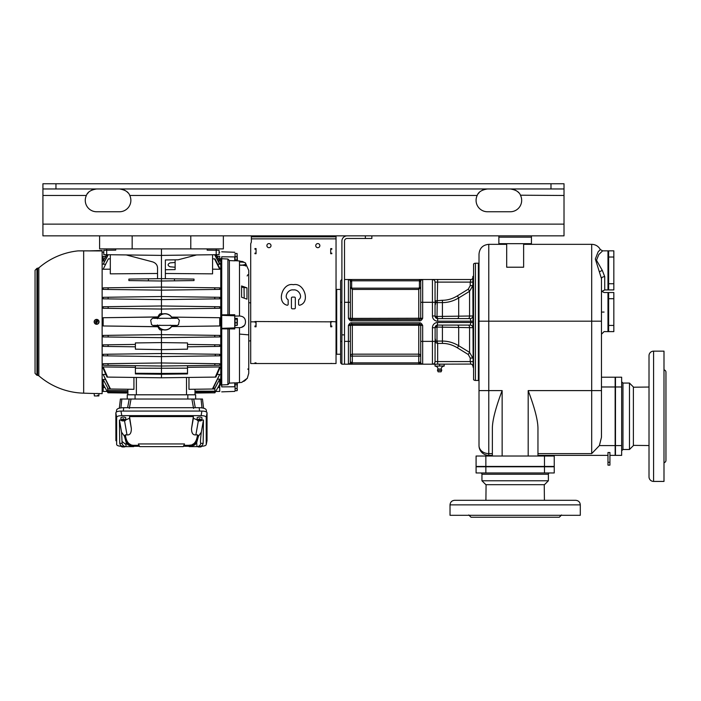 <?xml version="1.0" encoding="UTF-8"?>
<svg xmlns="http://www.w3.org/2000/svg" width="701" height="701" viewBox="0 0 701 701"><rect width="100%" height="100%" fill="white"/><g stroke="black" fill="none" stroke-linecap="round" stroke-linejoin="round"><path stroke-width="1.05" d="M125.286 446.616A2.234 0.762 180 0 1 123.762 446.993L123.762 446.616M121.387 445.88A2.234 0.762 180 0 0 121.107 446.265A2.234 0.762 180 0 0 122.92 446.993L122.92 446.537M121.79 446.265C118.618 446.186 116.901 445.599 116.655 444.513L116.655 417.384C116.901 416.298 118.618 415.711 121.79 415.632L201.108 415.632C204.28 415.711 205.989 416.298 206.234 417.384L206.225 444.636L207.032 440.622L207.04 412.828C206.786 411.741 205.078 411.154 201.906 411.066L120.984 411.066C117.812 411.154 116.103 411.741 115.849 412.828L115.902 440.745M207.04 440.5L206.234 444.513C205.989 445.599 204.28 446.186 201.108 446.265M189.104 446.265L183.417 446.265M139.473 446.265L133.786 446.265M191.671 444.969L192.232 445.442L190.523 445.801A0.648 0.622 -90 0 0 189.918 445.319L183.855 445.319L189.918 445.319L188.35 445.319L191.671 444.969L193.975 443.549C195.868 441.744 197.042 438.852 197.516 434.874L195.877 434.874C192.985 435.268 191.539 433.183 191.539 428.609L193.362 416.578L129.527 416.578L129.527 418.278L125.593 419.987M139.035 445.319L132.971 445.319L139.035 445.319M203.456 420.03L201.318 432.175L198.436 436.267L196.718 442.497L195.018 444.776L190.812 446.616L199.18 446.616C201.371 446.423 202.703 445.328 203.159 443.347L203.456 420.03L201.792 420.03M197.296 419.987L193.362 418.278L193.362 416.578M121.098 420.03L119.433 420.03L119.731 443.347C120.186 445.328 121.518 446.423 123.709 446.616L132.077 446.616L127.871 444.776L126.171 442.497L125.961 446.616A3.908 3.899 90 0 1 122.114 443.347L119.731 443.347M123.762 419.435L123.762 418.795A2.287 0.78 180 0 0 123.341 418.786A2.287 0.78 180 0 0 122.92 418.795L122.92 419.435A2.234 0.762 180 0 0 121.107 420.206L120.896 417.945A2.445 0.832 0 0 1 123.341 417.077A2.445 0.832 0 0 1 125.786 417.945L125.575 420.206A2.234 0.762 180 0 0 123.762 419.435L124.314 420.065L123.762 420.065M199.969 419.435L199.969 418.795A2.287 0.78 180 0 0 199.548 418.786A2.287 0.78 180 0 0 199.128 418.795L199.128 419.435A2.234 0.762 180 0 0 197.323 420.206L197.104 417.945A2.445 0.832 0 0 1 199.548 417.077A2.445 0.832 0 0 1 201.993 417.945L201.783 420.206A2.234 0.762 180 0 0 199.969 419.435L200.53 420.065L199.969 420.065M206.304 410.138L206.532 412.057L206.304 410.138C205.945 408.639 203.57 407.824 199.18 407.702L123.709 407.702C119.319 407.824 116.944 408.639 116.585 410.138L116.357 412.057L116.585 410.138M202.475 399.027L203.57 408.219L202.475 399.027L120.414 399.027L119.319 408.219L120.414 399.027M191.881 399.027L131.026 399.027L129.308 408.455M121.843 399.027L120.914 407.903M127.617 407.702L129.194 399.027M193.581 408.455L191.872 399.027M193.695 399.027L195.272 407.702M201.976 407.903L201.047 399.027M195.64 399.027L195.64 394.794L127.249 394.794L127.249 399.027M194.992 392.832L211.614 392.832L194.992 393.051L194.992 394.794L194.992 389.239M217.871 379.145L219.737 379.11L214.602 388.985L188.963 389.318L188.963 377.436M133.926 377.436L133.926 389.318L110.495 389.011L103.152 374.422L105.816 374.457M107.586 390.483L127.897 390.694L127.897 389.239L127.897 394.794L127.897 393.051L107.963 392.788L107.586 388.284L108.287 388.985L103.152 379.443L105.176 379.469L103.152 379.443L108.287 388.985L110.495 389.011M108.243 391.649L127.897 391.903L127.897 392.394L107.586 392.131M221.726 317.851L220.754 317.895L220.754 385.015L221.726 385.226M171.5 326.596L219.737 325.965L219.737 317.719L171.5 317.089M219.685 354.294L219.737 355.828L161.449 356.59L107.823 355.889L107.367 354.233L161.449 353.532L161.449 349.641L187.5 349.168L187.5 342.929L161.449 342.587L161.449 349.641L135.389 349.168L135.389 342.929L161.449 342.587L161.449 329.978L163.377 329.812A8.14 8.14 0 0 0 172.244 325.606M219.685 335.402L219.737 336.936L214.646 337.006L214.839 335.341L219.737 335.402M219.737 344.848L219.737 346.382L214.602 346.452L214.927 344.787L219.737 344.848M219.737 355.828L215.067 355.889L215.522 354.233L161.449 353.532L161.449 362.969L103.152 363.74L103.152 365.274L161.449 366.036L219.737 365.274L219.737 363.74L215.119 363.679L214.541 365.344M187.5 367.315L219.737 366.938L215.295 377.094L161.449 377.795L107.595 377.094L103.152 366.938L135.389 367.315M215.295 377.094L215.873 377.085L219.737 368.367L219.737 366.938M217.073 374.457L219.737 374.422L212.403 389.011M212.841 389.011L219.737 374.422M217.634 387.977L219.737 384.314L219.737 379.11L214.9 388.179L213.27 388.179M221.726 325.834L220.754 325.79M182.619 273.618L195.404 273.714M218.975 259.352L219.737 259.37L219.737 256.382C219.737 251.063 219.737 251.063 219.737 256.382L217.292 256.382M216.346 254.7L219.737 260.719L218.37 261.061M214.927 254.7L219.737 263.611L219.737 264.242L217.713 264.216M212.578 258.862L215.014 258.888L219.737 268.299L219.737 269.263L212.578 269.166M99.603 235.86L99.603 248.89L161.449 248.89L161.449 255.401L219.089 254.647L212.578 254.761L212.578 273.846L165.357 273.486M172.244 318.07A8.14 8.14 0 0 0 163.377 313.864L161.449 313.697L161.449 281.005L194.011 280.575L194.011 279.086L174.47 278.823L174.47 280.829M219.737 289.39L219.737 287.857L214.567 287.787L215.014 289.452L219.737 289.39M219.737 298.836L219.737 297.303L214.602 297.233L214.927 298.898L219.737 298.836M219.737 308.282L219.737 306.74L214.646 306.679L214.839 308.344L219.685 308.282M220.754 317.895L220.754 258.669L221.726 258.459M221.726 386.882L221.726 384.963L227.913 384.647L229.393 383.123L234.756 382.851L234.756 386.768L221.726 386.873M221.726 328.848L221.726 328.331L234.756 327.893L234.756 328.944L221.726 328.848L221.726 384.963M227.913 328.708L227.913 384.647M234.756 314.74L234.756 315.783L221.726 315.345L221.726 314.837L234.756 314.74M234.756 322.539L234.756 315.783L234.756 327.893L235.08 324.738M221.726 315.345L221.726 328.331M221.726 258.722L221.726 256.794L234.756 256.916L234.756 260.833L229.393 260.562L227.913 259.028L221.726 258.722L221.726 314.837M234.756 382.991L241.591 382.422L234.756 382.991M234.756 327.604L239.497 327.674C243.396 327.437 245.394 325.492 245.49 321.838C245.394 318.184 243.396 316.247 239.497 316.011L234.756 316.081M241.871 382.247L246.98 378.505M241.994 382.203L246.463 379.18M244.474 325.387L241.354 327.463M248.031 369.409L247.839 368.963M247.146 275.957L247.812 274.766M244.561 262.498L239.523 260.947M241.801 261.315L242.721 261.613M242.879 261.675L243.895 262.13M245.692 265.661L245.692 263.716C245.438 264.557 244.001 265.022 241.372 265.101L245.692 265.661M241.372 265.329L239.497 265.074L239.497 262.025L241.372 262.086C244.001 262.183 245.438 262.586 245.692 263.287M246.98 287.866L246.98 299.152L241.591 297.242L241.591 285.955L246.98 287.866L241.591 287.147M229.393 329.067L229.393 383.123M234.756 260.693L239.497 260.947L239.497 262.025M229.393 260.562L229.393 314.618M227.913 259.028L227.913 314.977M239.497 316.011L239.497 265.074L241.372 265.101M245.692 263.716L245.692 266.091M244.193 297.82L244.027 287.866M239.497 334.07L246.989 334.727M246.91 334.719L248.627 334.868M243.922 381.335L245.692 380.003M235.08 256.706L235.08 253.447L237.069 253.447L237.359 259.966L235.08 259.966L235.08 256.706L237.069 256.706M237.069 259.966L237.069 253.447M237.069 318.228L237.069 325.457L235.08 325.457L235.08 318.228L237.359 318.675L237.306 325.194M235.08 319.13L237.069 319.13M235.08 322.74L237.069 322.74M237.069 325.457L237.359 325.001M237.069 390.72L235.08 390.72L235.08 388.503L237.069 388.503L237.359 389.949M235.08 388.503L235.08 383.237L237.069 383.237L237.183 390.545M237.359 383.736L237.069 388.503M235.08 384.77L237.069 384.77M237.069 383.237L237.359 383.999M171.64 326.596L219.737 325.965L219.737 317.719L171.64 317.089M161.449 313.697L160.792 313.759C159.609 313.531 158.505 315.196 157.497 318.753M163.377 313.864A8.14 8.14 0 0 0 157.813 318.07M157.655 318.035L157.953 317.001L103.152 317.719L157.97 316.94M158.032 316.791L158.373 315.967M158.61 315.529L158.005 316.843M157.655 325.65L157.953 326.684L103.152 325.965L132.875 326.351M158.943 328.673L158.628 328.191M158.373 327.709L158.032 326.894M103.152 325.965L103.152 317.719L103.152 325.965L157.979 326.754L157.821 326.263M157.497 324.931C158.505 328.489 159.609 330.153 160.792 329.926L161.449 329.978M170.15 318.491L172.087 318.07A8.009 8.009 0 0 0 157.97 318.07M157.97 325.615A8.009 8.009 0 0 0 172.087 325.615L170.15 325.194M157.813 325.606A8.14 8.14 0 0 0 163.377 329.812M158.356 327.682L158.154 327.209M103.152 384.314L107.209 391.473L103.152 391.421L103.152 379.443M110.048 389.011L103.152 374.422M107.595 377.094L107.016 377.085L103.152 368.367L103.152 366.938M107.823 355.889L103.152 355.828L107.823 355.889M103.205 354.294L103.152 355.828M135.389 344.428L103.152 344.848L103.152 346.382L135.389 346.802M103.205 335.402L103.152 336.936L161.449 337.698L214.646 337.006M89.71 250.844L102.136 250.52L102.136 393.655L99.043 393.568L98.832 395.942L94.372 395.942L94.162 393.533L98.42 393.533M37.609 268.36L37.609 375.315L36.951 375.298L36.951 268.378L38.835 267.887A71.353 71.353 0 0 1 78.074 250.879L83.831 250.844A6.511 1.63 90 0 0 83.664 250.879L88.457 250.888M83.831 250.844L88.457 250.844L83.831 250.844A6.511 1.63 90 0 0 83.664 250.879L78.074 250.879M102.136 250.923L83.664 250.879L83.664 393.165L94.977 393.533M96.607 393.48C94.083 393.445 94.083 393.445 96.607 393.48L98.122 393.533M38.835 267.887L38.835 375.797A71.353 71.353 0 0 0 83.664 393.165M36.951 375.298L35.05 373.344L35.05 270.332L36.951 268.378M35.05 275.598L35.05 271.033M95.669 324.099A2.445 2.445 0 0 1 94.346 320.9A2.445 2.445 0 0 1 97.535 319.586A2.445 2.445 0 0 1 98.859 322.775A2.445 2.445 0 0 1 95.669 324.099M97.833 319.98L97.86 319.928A2.287 2.287 0 0 0 97.071 319.603L97.053 319.656A2.234 2.234 0 0 0 95.371 323.704L95.354 323.757A2.287 2.287 0 0 0 96.133 324.081L96.151 324.028A2.234 2.234 0 0 0 97.833 319.98L97.115 321.698L95.827 321.163L95.573 321.768L97.027 321.663L96.151 324.028M96.125 322.136L96.782 322.267L96.125 322.136M95.371 323.704L96.09 321.978M97.053 319.656L96.335 321.373M97.115 321.698L97.632 321.917L96.869 322.302M98.315 395.942L98.35 395.294L97.693 395.294L97.658 395.942M103.152 308.282L103.152 306.74L108.243 306.679L108.05 308.344L103.152 308.282M107.963 298.898L103.152 298.836L103.152 297.303L108.287 297.233L107.963 298.898L161.449 299.599L214.927 298.898M107.875 289.452L103.152 289.39L103.152 287.857L108.322 287.787L107.875 289.452L161.449 290.153L215.014 289.452M157.541 273.486L110.311 273.846L110.311 254.761L103.801 254.647L106.692 254.682L103.801 254.647L103.801 250.292L106.692 250.257L103.801 250.292L106.692 250.257L106.675 248.89M110.311 269.166L103.152 269.263L108.322 258.888L110.311 258.862M108.322 258.888L103.152 269.263M105.176 264.216L103.152 264.242L108.287 254.691M107.963 254.7L103.152 264.242M106.543 254.7L103.152 260.719L104.519 261.061M103.914 259.352L103.152 259.37L103.152 256.382C103.152 251.063 103.152 251.063 103.152 256.382L105.597 256.382M113.904 273.819L119.643 273.776M122.044 273.758L122.5 273.758M122.71 273.758L145.983 273.574M148.139 273.556L153.913 273.513M122.929 317.457L157.988 316.913M219.089 250.292L216.197 250.257L219.089 250.292L216.197 250.257L216.197 254.682L219.089 254.647L219.089 250.292M564.016 195.474L564.016 235.86L42.927 235.86L42.927 188.963L564.016 188.963L564.016 195.474L520.44 195.211M511.274 189.007L510.275 188.963C515.945 189.84 519.38 192.004 520.571 195.474A11.4 11.4 0 0 1 510.275 211.763L487.475 211.763A11.4 11.4 0 0 1 477.179 195.474C478.371 192.004 481.806 189.84 487.475 188.963M96.668 188.963C90.999 189.84 87.564 192.004 86.372 195.474A11.4 11.4 0 0 0 96.668 211.763L119.468 211.763A11.4 11.4 0 0 0 129.764 195.474L129.632 195.211M120.467 189.007L119.468 188.963C125.137 189.84 128.572 192.004 129.764 195.474L477.179 195.474A11.4 11.4 0 0 0 487.475 211.763M42.927 188.963L42.927 183.75L564.016 183.75L564.016 188.963M336.042 235.86L336.042 236.842L251.361 236.842L251.361 235.86M336.042 236.842L336.042 363.53L250.713 363.53L250.713 244.334A3.26 3.26 0 0 1 251.037 242.914A3.26 3.26 0 0 0 251.361 241.495L251.361 236.842M336.042 321.838L330.697 321.514L330.697 326.789L331.81 326.789L331.81 325.991L330.828 325.991L330.828 321.514M330.697 321.838L254.945 321.514L254.945 322.171L255.926 322.171L256.058 326.675M294.35 308.817L292.396 308.817A0.981 0.981 0 0 1 291.423 307.835L291.423 298.065A0.981 0.981 0 0 1 292.396 297.093L294.35 297.093A0.981 0.981 0 0 1 295.331 298.065L295.331 307.835A0.981 0.981 0 0 1 294.35 308.817A0.981 0.981 0 0 0 295.331 307.835M286.7 305.11C276.194 302.017 282.661 282.249 293.377 284.711C304.094 282.249 310.561 302.017 300.054 305.11A0.981 0.981 0 0 1 298.591 304.26A0.981 0.981 0 0 0 300.054 305.11C310.561 302.017 304.094 282.249 293.377 284.711C282.661 282.249 276.194 302.017 286.7 305.11A0.981 0.981 0 0 0 288.164 304.26L288.164 300.238A0.981 0.981 0 0 0 287.874 299.537C283.668 296.821 288.129 289.022 293.377 289.925C298.626 289.022 303.086 296.821 298.88 299.537A0.981 0.981 0 0 0 298.591 300.238A0.981 0.981 0 0 1 298.88 299.537M298.591 304.26L298.591 300.238M319.858 245.63A2.05 2.05 0 0 1 317.798 247.681A2.05 2.05 0 0 1 315.748 245.63A2.05 2.05 0 0 1 317.798 243.58A2.05 2.05 0 0 1 319.858 245.63M271.007 245.63A2.05 2.05 0 0 1 268.947 247.681A2.05 2.05 0 0 1 266.897 245.63A2.05 2.05 0 0 1 268.947 243.58A2.05 2.05 0 0 1 271.007 245.63M330.828 249.214L331.81 249.214L331.81 248.627L330.697 248.627L330.697 253.709L330.697 248.627L330.697 253.709L331.81 253.709L331.81 253.122L330.828 253.122M255.926 249.214L254.945 249.214L254.945 248.566L256.058 248.566L256.058 253.709L256.058 248.566L256.058 253.709L254.945 253.709L254.945 253.122L255.926 253.122M255.926 363.433L254.945 363.433L255.926 363.433L255.926 362.899M255.926 321.514L254.945 321.838L255.926 322.171M248.759 302.604L250.713 302.955L250.713 244.334M287.874 299.537A0.981 0.981 0 0 1 288.164 300.238M294.35 297.093A0.981 0.981 0 0 1 295.331 298.065M291.423 298.065A0.981 0.981 0 0 1 292.396 297.093M292.396 308.817A0.981 0.981 0 0 1 291.423 307.835M330.697 326.675L331.81 326.289L330.828 325.991M254.945 362.978L255.926 362.978M331.81 321.838L330.828 322.171M256.058 321.838L256.058 326.789L254.945 326.789L254.945 325.991L255.926 325.991M331.81 363.442L330.697 363.442M254.945 362.899L256.058 362.899L256.058 363.46L254.945 363.46M255.926 326.675L254.945 326.675M254.945 326.289L255.926 326.289M331.81 326.675L330.828 326.675M331.81 253.447L330.828 253.447M331.81 248.89L330.828 248.89M254.945 248.89L255.926 248.89M254.945 253.447L255.926 253.447M371.863 235.86L371.863 238.471L347.109 238.471A2.602 2.602 0 0 0 344.506 241.074L344.506 364.178L422.02 364.178M347.109 235.86A5.214 5.214 0 0 0 341.904 241.074L341.904 364.178L344.506 364.178M344.506 279.506L348.415 279.506A1.954 1.954 0 0 1 350.369 281.46L350.369 318.254L348.415 318.254C349.457 320.217 350.518 321.084 351.604 320.865L419.478 320.865C420.565 321.084 421.625 320.217 422.668 318.254L420.714 318.254A1.306 1.306 0 0 1 419.417 319.56L422.668 318.254L422.668 302.297L432.438 302.297L432.438 315.976A5.214 5.214 0 0 0 437.652 321.189L470.87 321.189L470.87 322.495L470.222 325.098L437.652 325.098L435.119 327.069L435.049 361.576A2.602 2.602 0 0 1 432.438 364.178L422.668 364.178A1.954 1.954 0 0 1 420.714 362.224L420.714 325.422A1.306 1.306 0 0 0 419.417 324.116M435.049 338.811C435.619 338.951 435.628 340.151 435.067 342.412A1.954 1.735 180 0 1 437.003 340.949L437.003 327.218L437.652 322.495A5.214 5.214 0 0 0 432.438 327.7L432.438 341.378L422.668 341.378L422.668 325.422L419.478 324.116L351.674 324.116A1.306 1.306 0 0 0 350.369 325.422L352.323 325.282L352.323 354.163L418.76 354.163L418.76 356.099L420.714 356.099L420.714 341.378L420.714 356.099A1.954 1.937 0 0 0 418.76 354.163L418.76 325.282L422.668 325.422C421.625 323.468 420.565 322.6 419.478 322.819L351.604 322.819C350.518 322.6 349.457 323.468 348.415 325.422L350.369 325.422L350.369 362.224A1.954 1.954 0 0 1 348.415 364.178L352.226 362.881M350.929 279.506L350.36 279.506M422.633 279.506L419.478 280.803L419.478 279.506L422.668 279.506L351.604 279.506L351.604 280.803L348.415 279.506L348.415 302.297L344.506 302.297M437.652 279.506L432.438 279.506L432.438 302.297L435.049 302.297L435.049 315.976A1.954 0.491 180 0 0 437.003 316.466L437.652 279.506L470.87 279.506L470.222 282.109L435.049 282.109L435.049 295.156M435.049 288.646L435.049 282.109A2.602 2.602 0 0 0 432.438 279.506L422.668 279.506A1.954 1.954 0 0 0 420.714 281.46A1.954 1.954 0 0 1 422.668 279.506L419.987 279.506M435.067 342.412L437.652 343.411L437.652 361.576L435.049 361.576L435.049 355.039L435.049 361.576A2.602 2.602 0 0 1 432.438 364.178L470.809 364.064M421.941 364.178L421.196 364.178M420.355 364.178L418.812 364.178L418.812 362.873L422.668 364.178L422.668 341.378L420.714 341.378M344.506 341.378L350.369 341.378L350.369 356.099A1.954 1.937 0 0 1 352.323 354.163L352.323 362.224A3.908 3.908 0 0 1 352.27 362.873L352.27 364.178L351.63 364.178M349.063 364.178L352.27 364.178L348.415 364.178L348.415 325.422L351.604 324.116L351.604 322.819M340.598 281.46A1.954 1.954 0 0 1 341.904 279.611A1.954 1.954 0 0 0 340.598 281.46A1.954 1.954 0 0 1 341.904 279.611A1.954 1.954 0 0 0 340.598 281.46L340.598 302.297L341.904 302.297M341.904 364.064A1.954 1.954 0 0 1 340.598 362.224A1.954 1.954 0 0 0 341.904 364.064A1.954 1.954 0 0 1 340.598 362.224L340.598 302.297M340.598 289.434L336.69 289.434L336.69 354.242L340.598 354.242L340.598 341.378L341.904 341.378M336.042 305.294L336.559 305.294L336.559 298.775L336.042 298.775M336.559 302.035L336.042 302.035M419.943 324.186L419.478 322.819M420.714 362.224A1.954 1.954 0 0 0 422.668 364.178A1.954 1.954 0 0 1 420.714 362.224L418.76 362.224L418.76 356.099L350.369 356.099M435.049 348.52L435.049 341.378L432.438 341.378L432.438 364.178M435.058 342.719L435.049 348.485M435.049 295.2L435.067 301.272C435.628 303.524 435.619 304.725 435.049 304.874M435.321 300.852L442.41 300.273C447.527 300.291 452.522 298.819 457.385 295.866L458.691 297.943C453.486 301.053 448.062 302.604 442.41 302.604L437.065 302.604A1.954 1.595 45 0 1 435.321 300.852L435.058 300.966M432.438 315.976L435.049 315.976L435.119 316.615L435.049 315.976A2.602 2.602 0 0 0 437.652 318.587L470.222 318.587A2.602 2.602 0 0 0 472.825 315.976L437.003 316.466M435.119 316.615L437.652 318.587L437.021 316.615A1.954 0.464 165.9 0 1 435.119 316.615M457.385 295.866L468.268 289.171L470.222 285.622L470.222 282.109L472.825 282.109M470.87 279.506A1.954 1.954 0 0 0 472.825 277.552M419.478 280.803L351.604 280.803A3.26 3.26 0 0 1 351.674 281.46L351.674 287.506L352.323 289.452L350.369 287.506L352.323 289.452L352.323 318.394L420.714 318.254A1.306 1.306 0 0 1 419.417 319.56A1.306 1.306 0 0 0 420.714 318.254L420.714 281.46L419.417 281.46A3.26 3.26 0 0 1 419.478 280.803L419.505 280.803M420.819 280.234L421.643 279.734M350.369 302.297L348.415 302.297L348.415 318.254L351.148 319.49M420.714 287.506L418.76 289.452L420.714 287.506L419.417 287.506L419.417 281.46M350.369 325.422A1.306 1.306 0 0 1 351.674 324.116A1.306 1.306 0 0 0 350.369 325.422A1.306 1.306 90 0 1 351.674 324.116A1.306 1.306 90 0 0 350.369 325.422M470.87 364.178A1.954 1.954 0 0 1 472.825 366.132A1.954 1.954 0 0 0 470.87 364.178L470.222 361.576L472.825 361.576M437.652 364.178L437.652 361.576L470.222 361.576L470.222 358.062L472.825 358.062L469.565 352.366L468.268 354.513L457.385 347.819C452.522 344.857 447.527 343.394 442.41 343.411L437.652 343.411L437.003 340.949M435.321 342.833A1.954 1.595 135 0 1 437.065 341.08L442.41 341.08L442.41 343.411M470.222 325.098A2.602 2.602 0 0 1 472.825 327.7L437.021 327.069A1.954 0.464 14.1 0 0 435.119 327.069L435.049 327.7L432.438 327.7M468.268 325.098A2.602 1.314 90 0 1 469.565 327.314L469.565 352.366L458.691 345.733C453.486 342.623 448.062 341.072 442.41 341.08L442.41 325.098M457.385 325.098A2.602 1.323 90 0 1 458.691 327.236L458.691 345.733L457.385 347.819M435.049 327.7A2.602 2.602 0 0 1 437.652 325.098A2.602 2.602 0 0 0 435.049 327.7A1.954 0.491 0 0 1 437.003 327.218M470.222 318.587L470.87 321.189L472.825 321.189M457.385 318.587A2.602 1.323 -90 0 0 458.691 316.449L458.691 297.943L469.565 291.309L468.268 289.171M468.268 318.587A2.602 1.314 -90 0 0 469.565 316.361L469.565 291.309L472.825 285.622L470.222 285.622M473.149 276.247L473.149 367.438L472.825 276.571L473.473 275.984M473.149 367.438L473.219 276.247M478.362 263.217L475.427 263.217A2.602 2.602 0 0 0 473.569 263.997L473.569 379.679A2.602 2.602 0 0 0 475.427 380.459L478.362 380.459L478.362 263.217L478.362 380.459M473.569 263.997L473.569 379.679M492.365 455.37L488.781 455.37A9.77 9.77 0 0 1 479.011 445.599L479.011 254.104C479.589 248.163 482.849 244.912 488.781 244.334L488.781 321.189L591.697 321.189L591.697 453.608L537.956 453.608M607.977 455.37L537.956 455.37M609.931 462.274L609.931 452.504L607.977 452.504L607.977 465.14L609.931 465.14L609.931 462.274L607.977 462.274M601.467 313.706L601.467 321.189L591.697 321.189L591.697 244.334C595.543 244.474 598.426 246.209 600.336 249.547L598.137 251.808L595.333 259.002L601.467 278.595L601.467 437.275L599.381 445.599L591.697 453.608M601.467 377.208L615.145 377.208L615.145 455.37L609.931 455.37M615.469 386.978L615.469 377.208L621.656 377.208L621.656 445.599L615.469 445.599L615.469 386.978L621.656 386.978M621.656 445.599L621.656 455.37L615.469 455.37L615.469 445.599M629.472 383.07L633.38 386.978L633.38 445.599L629.472 449.507L629.472 383.07L622.961 383.07L622.961 449.507L621.656 450.804M649.012 445.538L633.38 445.372M649.012 387.04L633.38 387.206M649.012 355.714L649.012 476.864A4.556 4.556 0 0 0 653.577 481.421L663.996 481.421L663.996 351.148L653.577 351.148A4.556 4.556 0 0 0 649.012 355.714M649.012 368.148L649.012 362.286M649.012 430.361L649.012 442.086M663.996 369.9A2.278 2.278 0 0 1 665.95 372.161L665.95 460.417A2.278 2.278 0 0 1 663.996 462.669M600.336 249.547L602.632 250.844L598.794 254.568L596.498 260.273L602.29 270.384L604.726 276.667A3.26 1.928 180 0 0 601.467 278.595L601.467 279.042M601.467 279.489L601.467 291.563L604.726 289.925L613.839 289.925L613.839 250.844L608.634 250.844L608.634 289.925L608.634 283.747L613.839 283.747M601.467 311.665L601.467 312.48M604.726 276.667L604.726 289.925L601.966 291.45L604.069 292.527L607.977 292.527L607.977 331.608L604.069 331.608L601.467 334.219L601.467 323.59M607.977 325.43L608.634 325.43L608.634 331.608L613.839 331.608L613.839 292.527L608.634 292.527L608.634 331.608L607.977 331.608M607.977 292.527L608.634 292.527L608.634 312.068M601.467 390.606L528.186 390.606C534.6 407.596 537.851 420.101 537.956 428.109L537.956 456.018M544.475 456.018L554.246 456.018L554.246 466.437L476.084 466.437L476.084 456.018L544.475 456.018L544.475 466.437M544.475 466.77L554.246 466.77L554.246 472.956L485.854 472.956L485.854 466.77L544.475 466.77L544.475 472.956M485.854 472.956L476.084 472.956L476.084 466.77L485.854 466.77M549.68 472.956A1.306 1.306 0 0 0 548.384 474.253L481.946 474.253A1.306 1.306 0 0 0 480.641 472.956M481.946 480.772L548.384 480.772L544.475 484.68L485.854 484.68L481.946 480.772L481.946 474.253M548.384 480.772L548.384 474.253M472.886 500.312L569.168 500.312M454.59 500.312L575.74 500.312C578.509 500.584 580.025 502.1 580.297 504.869L450.024 504.869C450.296 502.1 451.821 500.584 454.59 500.312M580.297 504.869L580.297 515.296L450.024 515.296L450.024 504.869M468.75 514.963L471.037 517.25L559.293 517.25L561.571 514.963M523.629 243.676L523.629 267.212L506.692 267.212L506.692 243.676M531.446 243.676L498.875 243.676L498.875 237.166L531.446 237.166L531.446 243.676M498.875 235.86L498.875 237.166M531.446 237.166L531.446 235.86M479.011 445.599A9.77 8.009 0 0 0 488.781 453.608L488.781 390.606L502.135 390.606L502.135 456.018M492.365 456.018L492.365 428.109C492.47 420.109 495.721 407.605 502.135 390.606M602.632 250.844L607.977 250.844L607.977 289.925M607.977 250.844L608.634 250.844L608.634 270.384M420.714 282.477L420.714 281.46M351.604 320.865L351.604 319.56L419.478 319.56L419.478 320.865M352.323 319.56L352.323 318.394L350.369 318.254A1.306 1.306 0 0 0 351.674 319.56M351.674 281.46L350.369 281.46L350.369 287.506L351.674 287.506M420.714 318.254A1.306 1.306 -90 0 1 419.417 319.56A1.306 1.306 0 0 0 420.714 318.254M444.162 364.178L435.049 364.178M435.049 366.132L444.162 365.94L435.049 366.132A2.935 2.935 0 0 1 437.976 369.05A2.121 2.121 0 0 0 437.485 370.4L438.143 371.828L441.069 371.828L441.718 370.4L437.485 370.4M444.162 364.371L444.162 365.94M435.049 364.371L435.049 365.94M439.606 364.371L439.606 365.94M444.162 366.132A2.935 2.935 0 0 0 441.236 369.05L437.976 369.05M441.236 369.05A2.121 2.121 0 0 1 441.718 370.4M207.163 248.89L207.163 250.143L216.197 250.257L216.215 248.89L216.215 250.257M161.449 248.89L223.356 248.89L223.356 235.86M174.47 278.823L161.449 278.656L161.449 281.005L128.879 280.575L128.879 279.086L161.449 278.656L161.449 255.401L106.692 254.682L106.692 250.257L115.726 250.143L115.726 248.89M115.884 254.805C110.846 254.743 110.846 254.743 115.884 254.805M157.541 278.709L157.541 268.185C157.506 265.144 155.885 263.041 152.678 261.894L126.276 254.945M196.613 254.945L178.177 259.791L165.357 259.966L165.357 278.709M165.357 269.736L175.127 269.605L175.127 267.239L170.071 266.792C167.469 265.495 167.469 264.198 170.071 262.901L175.127 262.454L175.127 267.239M175.127 259.834L175.127 262.454M214.567 258.888L219.737 269.263M148.419 278.823L148.419 280.829M42.927 195.474L86.372 195.474A11.4 11.4 0 0 0 96.668 211.763M483.138 189.822L480.693 191.207M479.309 192.416L478.1 193.888M127.932 192.74L127.012 191.82M125.865 190.926L123.823 189.831M122.289 189.323L121.107 189.086M518.749 192.74L517.829 191.82M516.672 190.926L514.63 189.831M513.097 189.323L511.923 189.086M92.322 189.822L89.886 191.207M88.492 192.416L87.283 193.888M161.449 253.999L161.449 251.869M216.153 254.7L219.737 261.079M103.152 261.079L106.736 254.7M214.602 254.691L219.737 264.242M214.567 287.787L161.449 287.095L108.322 287.787M214.602 297.233L161.449 296.532L108.287 297.233M214.646 306.679L161.449 305.978L108.243 306.679M108.05 308.344L161.449 309.045L214.839 308.344M214.839 335.341L161.449 334.64L108.05 335.341L108.243 337.006M103.152 335.402L108.05 335.341M187.5 344.428L214.927 344.787M187.5 346.802L214.602 346.452M107.963 344.787L108.287 346.452M107.367 354.233L103.152 354.294M219.737 354.294L215.522 354.233M187.5 365.694L187.5 368.156L161.449 368.253L161.449 362.969L215.119 363.679M187.5 368.156L187.5 373.913L161.449 374.255L161.449 377.795M135.389 365.694L135.389 373.913L161.449 374.255L161.449 373.44L135.389 373.274M107.77 363.679L108.348 365.344M187.5 373.274L161.449 373.44L161.449 368.253L135.389 368.156M159.907 325.194L157.962 325.615M157.962 318.07L159.907 318.491M216.951 389.186L216.381 390.203M215.68 391.473L219.737 391.421L219.737 387.513L217.88 387.539L214.9 392.84L211.203 392.84M214.9 388.985L214.9 392.84M219.737 387.513L219.737 384.314M194.992 391.903L214.646 391.649M194.992 391.14L214.9 391.202M213.139 388.433L214.9 388.442M131.218 444.969L132.971 445.319A0.648 0.622 90 0 0 132.366 445.801L130.658 445.442L131.218 444.969L128.914 443.549C127.021 441.744 125.847 438.852 125.374 434.874L124.454 436.267L121.571 432.175L119.433 420.03M129.527 416.578L131.35 428.609C131.35 433.183 129.904 435.268 127.012 434.874L125.374 434.874M121.571 432.175L122.114 443.347M130.368 446.616L133.698 446.616L134.539 445.319M126.171 442.497L124.454 436.267M138.386 443.943L184.503 443.943L183.25 446.616L139.639 446.616L138.386 443.943M198.436 436.267L197.516 434.874M203.159 443.347L200.775 443.347A3.908 3.899 -90 0 1 196.928 446.616L196.718 442.497M192.521 446.616L189.191 446.616L188.972 445.801L190.523 445.801M123.762 420.293L123.762 420.933A2.234 0.762 180 0 0 125.575 420.206M122.92 420.337A2.287 0.78 180 0 0 123.341 420.355A2.287 0.78 180 0 0 123.762 420.337M121.107 420.206A2.234 0.762 180 0 0 122.92 420.933L122.92 420.065L122.36 420.065L122.92 420.293M123.665 419.461L122.92 419.461M122.92 419.68L123.762 419.68M122.92 419.435L122.92 420.065M123.017 419.68L123.665 419.68M199.969 420.293L199.969 420.933A2.234 0.762 180 0 0 201.783 420.206M199.128 420.337A2.287 0.78 180 0 0 199.548 420.355A2.287 0.78 180 0 0 199.969 420.337M197.323 420.206A2.234 0.762 180 0 0 199.128 420.933L199.128 420.065L198.576 420.065L199.128 420.293M199.873 419.461L199.128 419.461M199.128 419.68L199.969 419.68M199.128 419.435L199.128 420.065M199.224 419.68L199.873 419.68M199.969 446.537L199.969 446.993A2.234 0.762 180 0 0 201.783 446.265A2.234 0.762 180 0 0 201.502 445.88M197.603 446.616A2.234 0.762 180 0 0 199.128 446.993L199.128 446.616M207.04 412.828L206.234 417.384M120.984 411.066L121.79 415.632M201.108 415.632L201.906 411.066M116.655 417.384L115.849 412.828M199.566 411.066L199.18 407.702M123.709 407.702L123.323 411.066M187.824 394.794L187.824 399.027M135.065 399.027L135.065 394.794M186.519 377.471L186.519 394.794M136.371 394.794L136.371 377.471M239.497 327.674L239.497 382.737M564.016 224.136L42.927 224.136M55.957 183.75L55.957 188.963M550.986 183.75L550.986 188.963M329.523 236.842L329.523 235.86M257.88 236.842L257.88 235.86M251.361 238.857L336.042 238.857M254.945 321.838L250.713 321.838M331.81 363.469L330.828 363.469M365.352 238.471L365.352 235.86M437.652 322.495L472.825 322.495M344.506 334.868L341.904 334.868M437.003 302.736A1.954 1.735 0 0 1 435.067 301.272M435.049 282.109A2.602 2.602 0 0 0 432.438 279.506M437.652 318.587L437.652 321.189M442.41 300.273L442.41 318.587M470.222 358.062L468.268 354.513M475.427 263.217L475.427 380.459M478.687 367.692L479.011 276.247M599.381 445.599L615.145 445.599M615.145 386.978L601.467 386.978M653.577 351.148L653.577 481.421M604.069 312.068C604.069 286.858 604.069 286.858 604.069 312.068C604.069 337.277 604.069 337.277 604.069 312.068L601.467 312.068M608.634 325.43L613.839 325.43M607.977 298.705L613.839 298.714M599.644 271.673L602.29 270.384M528.186 390.606L528.186 456.018M479.011 390.606L488.781 390.606L488.781 321.189L479.011 321.189M485.854 456.018L485.854 466.437M492.365 453.608L488.781 453.608L488.781 455.37M607.977 257.022L613.839 257.022M607.977 283.747L608.634 283.747M420.714 302.297L422.668 302.297L422.668 279.506M352.323 288.164L418.76 288.164L419.417 287.506M352.323 289.452L418.76 289.452L418.76 288.164M418.76 319.56L418.76 289.452M352.27 362.873L418.812 362.873A3.908 3.908 0 0 1 418.76 362.224M350.369 362.224L352.323 362.224M418.76 324.116L418.76 325.282L352.323 325.282L352.323 324.116M103.152 387.513L105.01 387.539M132.366 445.801L133.917 445.801M130.447 446.327L130.658 445.442C127.477 444.224 125.532 440.841 124.831 435.295M127.012 434.874L124.533 420.828M122.403 441.735L126.25 444.776M129.527 418.278L131.35 428.609M191.539 428.609L193.362 418.278M198.357 420.828L195.877 434.874M200.775 443.347C200.267 443.12 200.451 439.396 201.318 432.175M198.059 435.295C197.358 440.841 195.413 444.224 192.232 445.442L192.442 446.327M121.107 446.265L121.045 445.617M220.754 384.428L219.737 384.446M220.754 259.247L219.737 259.23M245.49 263.129L248.759 270.428L248.759 373.256L247.225 378.505M250.713 340.73L248.759 341.072M221.726 251.817L234.756 252.272M234.756 391.403L221.726 391.859M102.136 384.428L103.152 384.446M38.835 375.797L37.609 375.315M102.136 259.247L103.152 259.23M336.042 331.608L336.69 331.608M336.042 312.068L336.69 312.068M421.38 279.506L420.6 279.506M350.088 279.506L348.415 279.506M422.668 364.178L419.163 364.178M420.092 364.178L419.531 364.178M622.961 383.07L621.656 381.765M622.961 449.507L629.472 449.507M601.467 291.555L601.467 282.319M601.467 301.649L601.467 302.701M601.467 302.35L601.467 305.04M601.467 307.87L601.467 310.701M601.467 314.723L601.467 317.211M601.467 319.542L601.467 321.146M601.467 280.742L601.467 278.893M544.248 484.68L544.414 500.312M486.082 484.68L485.907 500.312M591.697 244.334L523.629 244.334M506.692 244.334L488.781 244.334M190.786 248.89L190.786 235.86M132.165 248.89L132.165 235.86M103.152 252.255L103.801 252.246M219.737 252.255L219.089 252.246M107.209 391.473L107.963 392.788M176.144 325.378L153.913 325.378M158.093 318.061C151.889 318.342 152.984 317.597 150.689 320.261L151.539 324.651C153.756 325.737 151.25 325.352 158.084 325.615M176.135 318.307L153.922 318.307M171.964 325.615C178.834 325.474 176.836 325.457 178.527 324.633L179.368 320.261C177.02 318.044 179.631 318.236 171.964 318.061M188.972 445.801L188.35 445.319M201.783 446.265L201.844 445.617"/></g></svg>
